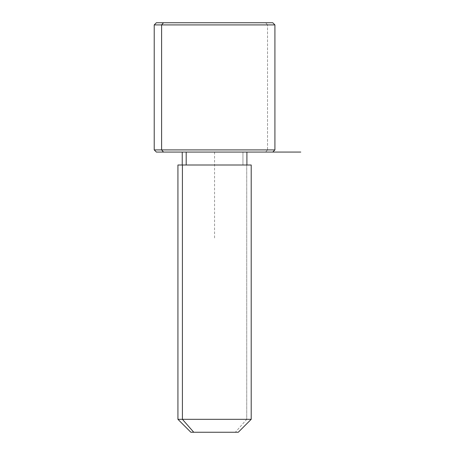 <?xml version="1.0" encoding="UTF-8"?>
<svg xmlns="http://www.w3.org/2000/svg" width="455" height="455" viewBox="0 0 455 455"><rect width="100%" height="100%" fill="white"/><g stroke="black" fill="none" stroke-linecap="round" stroke-linejoin="round"><path stroke-width="0.34" stroke-dasharray="2.27 1.71" d="M242.942 152.067L242.942 165L246.9 165L182.239 165L242.942 165L242.942 152.067L182.239 152.067L242.942 152.067M251.206 165L246.724 165L246.724 419.317L251.206 419.317L246.724 419.317L246.724 165L177.928 165M190.861 432.25L235.371 432.25L246.724 419.317L177.928 419.317L246.724 419.317L235.371 432.25L238.278 432.25M182.415 165L246.9 165M186.197 165L242.942 165L186.197 165M235.371 432.25L193.762 432.25M156.378 152.067L265.635 152.067L267.529 149.911L274.917 149.911L267.529 149.911L265.635 152.067L163.499 152.067M265.635 152.067L272.761 152.067M267.529 149.911L154.222 149.911L267.529 149.911L267.529 24.906L267.529 149.911M163.499 22.75L265.635 22.75L267.529 24.906L154.222 24.906L274.917 24.906L267.529 24.906L265.635 22.75L156.378 22.75M272.761 22.75L265.635 22.75M214.567 152.067L214.567 238.278"/><path stroke-width="0.68" d="M186.197 165L186.197 152.067L186.197 165M193.762 432.25L238.278 432.25L251.206 419.317L182.415 419.317L182.415 165L251.206 165L251.206 419.317L177.928 419.317L182.415 419.317L193.762 432.25L182.415 419.317L182.415 165L177.928 165L177.928 419.317L190.861 432.25L235.371 432.25M246.9 152.067L246.9 165L182.415 165M265.635 22.75L163.499 22.75L272.761 22.75L274.917 24.906L154.222 24.906L161.61 24.906L161.61 149.911L161.61 24.906L274.917 24.906L274.917 149.911L154.222 149.911L161.61 149.911L163.499 152.067L161.61 149.911L274.917 149.911L272.761 152.067L163.499 152.067L265.635 152.067M163.499 152.067L156.378 152.067L154.222 149.911L154.222 24.906L156.378 22.75L163.499 22.75L161.61 24.906L163.499 22.75M214.567 152.067L300.778 152.067M182.239 165L182.239 152.067"/></g></svg>
